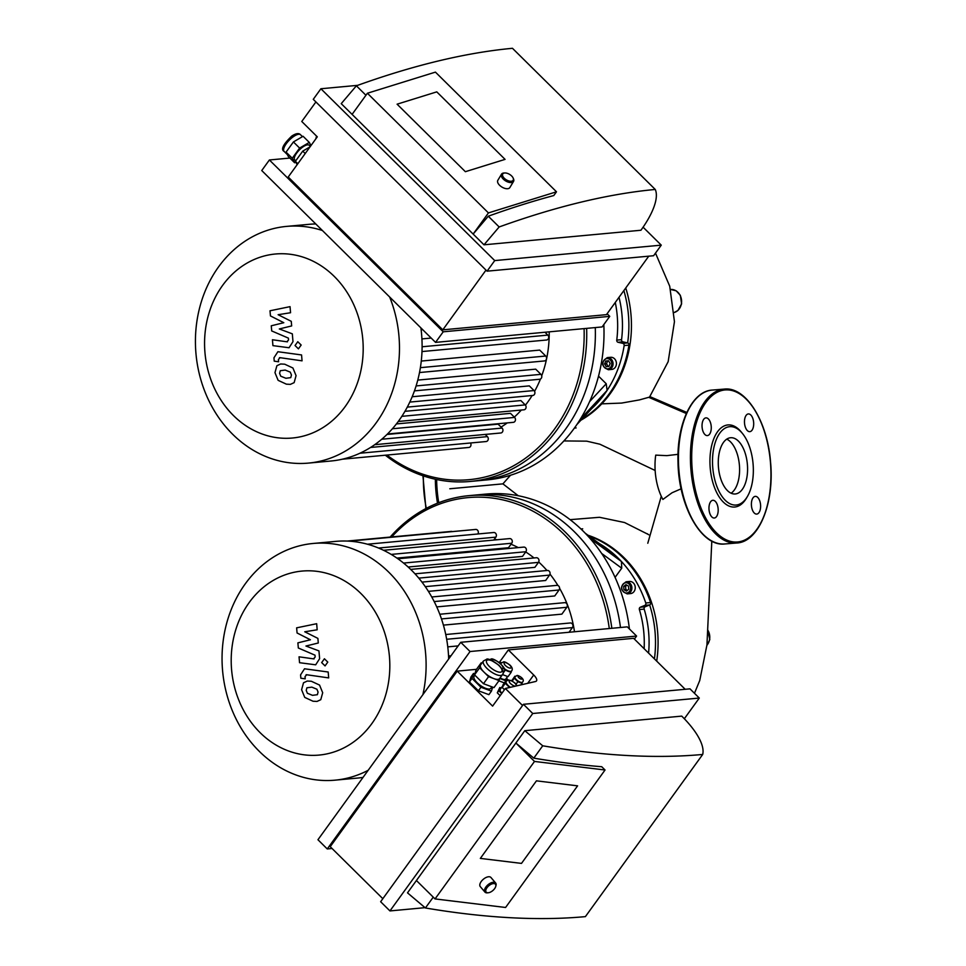 <?xml version="1.0" encoding="UTF-8"?>
<svg xmlns="http://www.w3.org/2000/svg" width="966" height="966" viewBox="0 0 966 966"><rect width="100%" height="100%" fill="white"/><g stroke="black" fill="none" stroke-linecap="round" stroke-linejoin="round"><path stroke-width="1.45" d="M485.427 434.652A109.496 93.847 -95.3 0 0 486.272 434.338M501.064 427.081A109.496 93.847 -95.3 0 0 507.247 422.903M514.298 417.119A109.496 93.847 -95.3 0 0 521.314 410.055M525.444 405.128A109.496 93.847 -95.3 0 0 532.133 395.529M534.584 391.327A109.496 93.847 -95.3 0 0 540.465 379.022M541.721 375.762A109.496 93.847 -95.3 0 0 549.219 331.845M422.685 329.66L421.152 329.804M421.925 338.921L431.186 338.064M421.273 361.067L539.704 350.09L545.718 356.031A2.813 2.403 84.7 0 1 544.45 360.946L419.51 372.538M417.771 380.097L535.695 369.157L540.936 374.349A2.813 2.403 84.7 0 1 539.668 379.264L414.45 390.88M412.18 396.748L529.308 385.881L534.041 390.554A2.813 2.403 84.7 0 1 532.761 395.468L407.302 407.109M404.947 411.323L520.867 400.576L525.238 404.899A2.813 2.403 -95.3 0 1 523.958 409.801L398.27 421.466M396.398 423.929L510.483 413.351L514.6 417.421A2.813 2.403 -95.3 0 1 513.332 422.335L387.438 434.012M386.98 434.459L498.106 424.159L502.079 428.083A2.813 2.403 -95.3 0 1 500.811 432.985L374.711 444.686M315.761 223.955A118.854 101.877 -95.3 0 0 309.096 224.317L286.479 226.406A118.854 101.877 -95.3 0 0 199.684 307.586A118.854 101.877 -95.3 0 0 232.685 434.302A118.854 101.877 -95.3 0 0 308.432 463.1A118.854 101.877 -95.3 0 0 389.66 297.009M544.957 332.244L547.843 335.105A2.813 2.403 84.7 0 1 546.575 340.008L421.985 351.564M308.432 463.1L331.048 460.999A118.854 101.877 -95.3 0 0 342.459 459.176A118.854 101.877 -95.3 0 0 360.185 453.102A118.854 101.877 -95.3 0 0 375.194 444.348A118.854 101.877 -95.3 0 0 388.018 433.432A118.854 101.877 -95.3 0 0 398.91 420.596A118.854 101.877 -95.3 0 0 407.918 405.913A118.854 101.877 -95.3 0 0 414.994 389.31A118.854 101.877 -95.3 0 0 419.884 370.558A118.854 101.877 -95.3 0 0 422.07 349.112A118.854 101.877 -95.3 0 0 420.91 327.909M359.847 453.247L486.152 441.534A2.813 2.403 -95.3 0 0 487.419 436.632L485.21 434.434M342.326 459.2L468.848 447.463A2.813 2.403 -95.3 0 0 470.478 442.996M603.822 324.552A152.073 130.35 84.7 0 1 576.943 424.436A152.073 130.35 84.7 0 1 487.504 479.848L478.87 480.657A152.073 130.35 -95.3 0 0 595.273 327.571A152.073 130.35 -95.3 0 1 478.87 480.657L470.225 481.454A152.073 130.35 -95.3 0 0 586.64 328.38M385.325 455.215A152.073 130.35 -95.3 0 0 470.225 481.454M386.931 455.071A150.201 128.744 -95.3 0 0 519.913 461.99A150.201 128.744 -95.3 0 0 584.08 328.609M322.403 230.512A118.854 101.877 -95.3 0 0 286.479 226.406M233.531 415.621A92.386 79.188 -95.3 0 0 362.129 363.675A92.386 79.188 -95.3 0 0 255.99 258.731A92.386 79.188 -95.3 0 0 233.531 415.621M598.522 376.136L606.225 383.756L607.095 390.397A108.554 93.05 84.7 0 1 601.77 397.75L601.359 398.197M576.919 424.46L601.77 397.75A108.554 93.05 84.7 0 1 591.53 408.775M607.288 357.613C600.792 362.25 601.142 366.295 608.363 369.736A6.086 5.216 -95.3 0 0 608.411 369.724A6.086 5.216 -95.3 0 0 613.048 363.192A6.086 5.216 -95.3 0 0 607.288 357.613L610.645 357.299A6.086 5.216 84.7 0 1 616.405 362.878A6.086 5.216 84.7 0 1 611.768 369.423A6.086 5.216 84.7 0 1 611.72 369.423M608.52 360.801L610.138 363.494L608.991 366.404L606.225 366.621L604.607 363.94L605.754 361.03L608.52 360.801M607.662 360.873L606.515 363.759L608.145 366.452L609.003 366.38M604.607 363.94L606.515 363.759M606.225 366.621L608.145 366.452M624.157 345.574L628.951 345.128A1.872 1.606 -95.3 0 0 627.646 342.906L622.841 343.353A1.872 1.606 84.7 0 1 624.157 345.574A108.554 93.05 84.7 0 1 607.095 390.397L580.337 419.172M622.841 343.353L618.083 342.278L622.877 341.831L627.634 342.906A1.872 1.606 84.7 0 1 627.646 342.906A106.683 91.444 84.7 0 0 623.867 290.585M619.001 297.299A99.196 85.032 84.7 0 1 621.561 339.67L616.755 340.117A1.872 1.606 -95.3 0 0 618.083 342.278M616.755 340.117A99.196 85.032 -95.3 0 0 615.282 302.455M628.951 345.128A108.554 93.05 84.7 0 1 581.858 419.184M621.561 339.67A1.872 1.606 -95.3 0 0 622.877 341.831M580.904 420.21A108.554 93.05 -95.3 0 0 625.751 287.977M585.191 533.172L614.992 555.112A108.554 93.05 84.7 0 1 621.452 561.512L621.718 568.201L615.064 577.39M599.318 543.556A108.554 93.05 84.7 0 1 614.992 555.112L585.299 533.28M626.113 581.774L629.47 581.46A6.086 5.216 84.7 0 1 635.23 587.099A6.086 5.216 84.7 0 1 630.593 593.583L627.236 593.885A6.086 5.216 -95.3 0 0 631.873 587.413A6.086 5.216 -95.3 0 0 626.113 581.774C619.592 586.447 619.967 590.492 627.236 593.885M623.662 586.459L625.92 584.647L628.455 586.072L628.733 589.296L626.463 591.107L623.927 589.683L623.662 586.459L625.582 586.277L625.847 589.501L627.393 590.371M626.922 585.203L625.582 586.277M623.927 589.683L625.847 589.501M644.129 648.705A99.196 85.032 -95.3 0 0 639.383 609.558L644.177 609.111A99.196 85.032 84.7 0 1 648.584 653.101M640.325 607.216L644.841 605.392L649.647 604.945A1.872 1.606 84.7 0 1 649.647 604.945L645.131 606.769L640.325 607.216A1.872 1.606 -95.3 0 0 639.383 609.558M589.936 538.316L621.452 561.512A108.554 93.05 84.7 0 1 645.771 602.989A1.872 1.606 84.7 0 1 644.841 605.392M654.429 658.884A106.683 91.444 84.7 0 0 649.659 604.945A1.872 1.606 -95.3 0 0 650.577 602.543L645.771 602.989M589.115 536.045A108.554 93.05 84.7 0 1 650.577 602.543M645.131 606.769A1.872 1.606 -95.3 0 0 644.177 609.111M611.84 628.298A152.073 130.35 -95.3 0 0 468.764 495.667L477.409 494.87A152.073 130.35 -95.3 0 1 620.486 627.489A152.073 130.35 -95.3 0 0 477.409 494.87L486.043 494.073A152.073 130.35 84.7 0 1 586.157 534.174A152.073 130.35 84.7 0 1 629.409 628.951M656.699 661.118A108.554 93.05 -95.3 0 0 652.122 604.245A108.554 93.05 -95.3 0 0 588.028 535.261M270.444 315.918L283.799 322.704L271.265 325.796L271.7 330.94L288.387 338.124L288.544 339.96L286.866 341.783L272.436 339.754L272.919 345.635L289.051 347.748L292.988 341.638L292.324 333.838L279.319 328.959L291.66 325.928L291.273 321.328L278.123 314.711L290.549 312.73L290.041 306.645L270.009 310.774L270.444 315.918M287.482 341.807L286.866 341.783M290.754 377.634L291.442 375.001L290.295 372.151L285.199 370.075L280.285 370.715L279.597 373.299L280.744 376.197L285.888 378.274L290.754 377.634M292.927 368.01L284.704 364.194L280.671 363.977L276.892 365.716L274.972 372.635L278.123 380.338L286.383 384.166L290.38 384.371L294.147 382.633L296.067 375.653L292.927 368.01M301.561 354.945L277.894 351.721L273.958 357.794L274.235 361.151L278.594 361.767L278.401 359.509L280.092 357.686L302.056 360.837L301.561 354.945M279.464 357.661L280.092 357.686M297.806 341.698L295.041 345.526L298.434 348.847L301.163 345.031L297.769 341.71M297.069 632.984L310.424 639.77L297.89 642.861L298.325 648.005L315.013 655.19L315.17 657.025L313.491 658.848L299.049 656.82L299.545 662.7L315.677 664.813L319.613 658.703L318.949 650.903L305.944 646.025L318.285 642.994L317.899 638.393L304.749 631.776L317.174 629.796L316.667 623.71L296.634 627.84L297.069 632.984M314.107 658.872L313.491 658.848M317.379 694.699L318.068 692.067L316.92 689.217L311.825 687.14L306.91 687.78L306.222 690.364L307.369 693.262L312.513 695.339L317.379 694.699M319.553 685.075L311.33 681.259L307.285 681.042L303.517 682.781L301.597 689.7L304.749 697.404L313.008 701.231L317.005 701.437L320.772 699.698L322.692 692.719L319.553 685.075M328.186 672.01L304.519 668.786L300.583 674.86L300.861 678.217L305.22 678.832L305.027 676.574L306.717 674.751L328.681 677.903L328.186 672.01M306.089 674.727L306.717 674.751M324.431 658.764L321.666 662.591L325.059 665.912L327.788 662.096L324.395 658.776M574.492 631.752A109.496 93.847 -95.3 0 0 559.592 588.318M557.937 585.517A109.496 93.847 -95.3 0 0 549.98 574.13M546.985 570.52A109.496 93.847 -95.3 0 0 538.69 561.995M534.005 557.962A109.496 93.847 -95.3 0 0 525.721 551.948M518.259 547.601A109.496 93.847 -95.3 0 0 511.026 544.232M496.91 539.777A109.496 93.847 -95.3 0 0 494.35 539.245M383.55 550.282L509.625 538.593A2.813 2.403 84.7 0 1 511.751 543.23L508.49 547.734L396.917 558.082M397.895 558.771L523.765 547.094A2.813 2.403 84.7 0 1 525.878 551.731L522.497 556.404L408.135 567.018M415.006 573.828L538.46 562.381L534.874 567.344L418.773 578.115M425.281 586.64L549.533 575.108L545.645 580.494L428.409 591.361M434.193 601.577L559.048 589.997L554.738 595.962L436.741 606.902M441.474 618.928L566.813 607.3L561.874 614.135L443.406 625.123M458.138 645.904L447.777 646.87M448.538 655.986L451.013 655.757M367.466 544.22L493.747 532.508A2.813 2.403 84.7 0 1 495.86 537.144L493.759 540.066M349.185 541.165L475.683 529.44A2.813 2.403 84.7 0 1 477.868 533.981M538.46 562.381A2.813 2.403 -95.3 0 0 536.335 557.744L410.683 569.397M448.671 659.005A118.854 101.877 -95.3 0 0 446.244 636.98A118.854 101.877 -95.3 0 0 440.508 616.175A118.854 101.877 -95.3 0 0 432.551 598.449A118.854 101.877 -95.3 0 0 422.806 583.21A118.854 101.877 -95.3 0 0 411.468 570.169A118.854 101.877 -95.3 0 0 398.584 559.266A118.854 101.877 -95.3 0 0 384.106 550.56A118.854 101.877 -95.3 0 0 367.841 544.329A118.854 101.877 -95.3 0 0 349.354 541.177A118.854 101.877 -95.3 0 0 335.721 541.383L313.105 543.472A118.854 101.877 -95.3 0 0 245.243 583.875A118.854 101.877 -95.3 0 0 234.315 715.263A118.854 101.877 -95.3 0 0 335.057 780.166A118.854 101.877 -95.3 0 0 368.167 770.3M335.057 780.166L357.674 778.065A118.854 101.877 -95.3 0 0 363.023 777.401M569.034 632.259L572.415 627.61A2.813 2.403 -95.3 0 0 570.29 622.973L445.749 634.517M549.533 575.108A2.813 2.403 -95.3 0 0 547.408 570.471L421.973 582.112M566.813 607.3A2.813 2.403 -95.3 0 0 564.699 602.663L439.796 614.243M559.048 589.997A2.813 2.403 -95.3 0 0 556.923 585.36L431.742 596.976M452.317 531.602A2.813 2.403 -95.3 0 0 451.231 531.409L347.132 541.069M468.764 495.667A152.073 130.35 -95.3 0 0 390.143 537.084M609.28 628.528A150.201 128.744 -95.3 0 0 522.654 506.269A150.201 128.744 -95.3 0 0 391.737 536.927M422.903 694.626A118.854 101.877 -95.3 0 0 313.105 543.472M249.228 602.494A92.386 79.188 -95.3 0 0 297.54 753.661A92.386 79.188 -95.3 0 0 384.758 633.092A92.386 79.188 -95.3 0 0 249.228 602.494M753.637 422.371A8.887 4.576 -94.6 0 1 749.797 431.657A8.887 4.576 -94.6 0 1 744.52 423.168A8.887 4.576 -94.6 0 1 748.36 413.931A8.887 4.576 -94.6 0 1 753.637 422.371M705.917 417.88A8.887 4.576 -94.6 0 1 705.941 417.867A8.887 4.576 -94.6 0 1 711.217 426.368A8.887 4.576 -94.6 0 1 707.378 435.594A8.887 4.576 -94.6 0 1 702.089 427.129A8.887 4.576 -94.6 0 1 705.917 417.88M709.02 509.577A8.887 4.576 -94.6 0 1 712.86 500.291A8.887 4.576 -94.6 0 1 718.136 508.792A8.887 4.576 -94.6 0 1 714.297 518.018A8.887 4.576 -94.6 0 1 709.02 509.577M756.74 514.081A8.887 4.576 -94.6 0 1 756.716 514.081A8.887 4.576 -94.6 0 1 751.439 505.592A8.887 4.576 -94.6 0 1 755.279 496.367A8.887 4.576 -94.6 0 1 760.568 504.832A8.887 4.576 -94.6 0 1 756.74 514.081M747.587 496.186L746.682 497.756A41.176 21.204 -94.6 0 1 717.931 494.87A41.176 21.204 -94.6 0 1 713.463 439.615A41.176 21.204 -94.6 0 1 741.381 432.14L742.516 433.553A39.304 20.238 -94.6 0 1 753.082 463.982A39.304 20.238 -94.6 0 1 747.587 496.186A39.304 20.238 -94.6 0 1 720.141 493.433A39.304 20.238 -94.6 0 1 715.878 440.677A39.304 20.238 -94.6 0 1 742.516 433.553M726.746 439.144A28.219 14.526 -94.6 0 1 739.401 465.153A28.219 14.526 -94.6 0 1 731.117 493.203M747.394 464.501A28.219 14.526 -94.6 0 1 735.198 493.976A28.219 14.526 -94.6 0 1 718.438 467.025A28.219 14.526 -94.6 0 1 730.658 437.731A28.219 14.526 -94.6 0 1 747.394 464.501M449.782 488.772L502.912 483.857L510.495 475.26M518.223 495.727L502.912 483.857M647.087 533.667L648.778 534.802M655.491 253.128L669.728 286.226L674.449 321.678L668.158 361.682L649.526 397.098L639.42 399.912L621.609 403.076L601.758 403.848M681.139 488.808L672.058 492.757L662.881 499.446A42.25 21.759 -94.6 0 1 655.721 455.131L666.842 455.638L678.023 454.334M647.788 543.254L661.275 496.258M465.37 171.694L505.061 159.378L465.37 171.694L397.086 104.183L465.37 171.694M436.777 91.867L505.061 159.378L436.777 91.867L397.086 104.183L436.777 91.867M504.409 172.999A7.016 3.659 31 0 0 503.938 173.011A7.016 3.659 31 0 0 501.523 174.17A7.016 3.659 31 0 0 503.286 179.108A7.016 3.659 31 0 0 513.55 181.403A7.016 3.659 31 0 0 513.453 178.722A7.016 3.659 31 0 0 513.236 178.299M504.264 178.251A6.086 3.176 -149 0 1 504.832 172.962A6.086 3.176 -149 0 1 513.079 177.913A6.086 3.176 -149 0 1 511.002 181.246A6.086 3.176 -149 0 1 504.264 178.251M501.523 174.17L497.828 180.328A7.016 3.659 31 0 0 499.591 185.267A7.016 3.659 31 0 0 509.855 187.561L513.55 181.403M310.014 146.88L302.744 151.119L295.391 161.298L297.13 164.703M297.842 163.725L295.391 161.298M305.196 153.546L302.744 151.119M292.275 158.255L299.617 148.076L309.301 142.413L303.095 136.278L293.41 141.942L286.069 152.121L288.411 156.625L294.618 162.759L292.275 158.255L286.069 152.121M309.301 142.413L310.955 145.588M299.617 148.076L293.41 141.942M295.789 162.083L294.618 162.759M310.364 146.409L309.205 145.262A10.3 3.707 134.7 0 0 299.327 149.984A10.3 3.707 134.7 0 0 294.727 159.909L295.693 160.875M315.906 101.949L301.766 121.487L317.295 136.834L288.218 177.019L442.79 329.841L485.995 270.106M556.488 191.799L553.772 195.555A1125.692 405.792 134.7 0 0 488.289 216.215L473.135 234.074L488.434 212.918L556.488 191.799L435.437 72.124L367.394 93.243L352.095 114.386L341.227 103.652L356.382 85.805L365.933 95.248M488.434 212.918L367.394 93.243M484.002 244.809L499.156 226.962A1125.692 405.792 -45.3 0 1 655.25 189.457A65.507 23.619 -45.3 0 1 640.941 230.246L484.002 244.809L352.095 114.386M488.289 216.215L499.156 226.962M655.25 189.457L512.475 48.3A1125.692 405.792 134.7 0 0 356.382 85.805M357.637 85.346L320.905 88.751L313.262 99.329L487.069 271.168L494.725 260.591L661.263 245.147L653.608 255.724L487.069 271.168M289.872 158.074L269.393 159.97L261.75 170.547L435.557 342.387L443.213 331.809L609.751 316.365L602.108 326.943L435.557 342.387M648.754 256.171L606.455 314.65L442.79 329.841M661.263 245.147L643.102 227.191M443.213 331.809L269.393 159.97M609.751 316.365L607.107 313.745M320.905 88.751L494.725 260.591M480.344 858.4L521.495 863.399L480.344 858.4L536.444 780.842L480.344 858.4M577.596 785.841L521.495 863.399L577.596 785.841L536.444 780.842L577.596 785.841M495.824 886.039A7.016 3.61 139.6 0 0 495.981 885.568A7.016 3.61 139.6 0 0 495.643 883.009A7.016 3.61 139.6 0 0 485.886 887.017A7.016 3.61 139.6 0 0 484.944 892.101A7.016 3.61 139.6 0 0 487.419 892.838A7.016 3.61 139.6 0 0 487.902 892.777M486.997 887.706A6.086 3.127 -40.4 0 1 493.119 883.6A6.086 3.127 -40.4 0 1 495.739 886.45A6.086 3.127 -40.4 0 1 488.325 892.753A6.086 3.127 -40.4 0 1 486.997 887.706M495.643 883.009L490.957 877.502A7.016 3.61 139.6 0 0 481.213 881.523A7.016 3.61 139.6 0 0 480.271 886.607L484.944 892.101M500.376 663.425L501.04 662.495L500.678 663.702A6.557 2.415 -144.1 0 1 500.75 663.618A6.557 2.415 -144.1 0 1 500.907 663.449M511.473 671.104A6.557 2.415 -144.1 0 1 511.376 671.298A6.557 2.415 -144.1 0 1 508.152 671.334A6.557 2.415 -144.1 0 1 504.035 668.931M522.365 682.274A4.685 1.727 -144.1 0 1 522.268 682.467A4.685 1.727 -144.1 0 1 519.962 682.491A4.685 1.727 -144.1 0 1 516.073 679.955A4.685 1.727 -144.1 0 1 514.588 677.178A4.685 1.727 -144.1 0 1 514.685 676.985A4.685 1.727 -144.1 0 1 514.842 676.828M509.794 687.454A6.557 2.415 -144.1 0 1 507.778 685.751A6.557 2.415 -144.1 0 1 505.689 681.875A6.557 2.415 -144.1 0 1 505.822 681.598A6.557 2.415 -144.1 0 1 505.979 681.441M522.328 682.382L522.063 683.276L517.873 681.718L514.286 678.18L515.216 676.309M509.553 687.502L505.266 683.276L506.631 680.668M511.461 671.165L511.086 672.408L504.047 669.1M511.086 672.408L508.019 676.647L502.477 674.594M503.045 673.242L505.218 670.247M504.445 689.724L502.211 687.502L503.057 684.713L506.112 680.487M502.211 687.502L505.266 683.276M511.726 680.776L514.89 676.188M520.891 684.894L522.063 683.276M516.073 684.206L517.873 681.718M512.221 681.03L514.286 678.18M507.609 676.49L505.761 679.05A6.557 2.415 -144.1 0 1 502.537 679.086A6.557 2.415 -144.1 0 1 500.098 677.878M501.897 693.238A6.557 2.415 -144.1 0 1 500.219 689.362L502.682 685.957M504.373 682.902L498.867 680.837M505.894 680.788L499.724 678.482M506.909 677.456L506.269 680.535M501.68 693.552L498.818 690.726L497.285 692.839L499.796 687.526L501.173 688.046M498.818 690.726L499.796 687.526M500.147 695.665L497.285 692.839M492.66 687.116L491.44 691.137L480.959 687.261L472 678.398L473.521 673.411L474.837 673.906M474.898 675.198L474.137 676.236A10.3 3.792 35.9 0 0 480.259 685.341A10.3 3.792 35.9 0 0 490.825 688.311L491.887 686.838M491.44 691.137L488.893 694.651L478.411 690.787L469.452 681.924L470.973 676.937L473.521 673.411M469.452 681.924L472 678.398M478.411 690.787L480.959 687.261M483.459 660.961L480.657 664.837A11.701 4.299 35.9 0 0 480.416 665.32A11.701 4.299 35.9 0 0 484.111 672.227A11.701 4.299 35.9 0 0 493.831 678.603A11.701 4.299 35.9 0 0 499.615 678.555L502.417 674.679C504.312 672.94 503.165 669.824 498.987 665.32C491.44 660.056 487.275 658.063 486.514 659.355L483.459 660.961A11.701 4.299 35.9 0 0 490.414 671.31A11.701 4.299 35.9 0 0 502.417 674.679M499.772 678.337L499.072 680.559L488.579 676.659L479.643 667.796L481.189 662.833L481.913 663.099M481.189 662.833L476.093 669.885L474.535 674.848L483.483 683.711L493.976 687.611L499.072 680.559M474.535 674.848L479.643 667.796M483.483 683.711L488.579 676.659M685.184 689.289L633.624 638.321L508.358 649.937L533.715 674.993A9.358 3.441 -144.1 0 1 536.492 680.921A9.358 3.441 -144.1 0 1 535.514 681.513L505.351 688.48L492.6 706.11L457.22 671.128L476.492 669.329M508.213 680.016L506.86 678.687M508.358 649.937L499.265 662.507M522.57 705.506L505.351 688.48M601.733 766.726L605.042 769.999L534.5 761.437L515.88 743.023L533.8 758.141A1125.692 414.124 35.9 0 0 601.733 766.726M433.251 897.148L425.414 907.98L407.495 892.85L416.418 880.509L435.05 898.923L505.58 907.485L605.042 769.999M435.05 898.923L534.5 761.437M416.418 880.509L524.804 730.682L681.742 716.12A65.507 24.102 -144.1 0 1 702.693 754.458A1125.692 414.124 -144.1 0 1 542.723 745.8L533.8 758.141M542.723 745.8L524.804 730.682M425.414 907.98A1125.692 414.124 35.9 0 0 585.396 916.625L702.693 754.458M523.439 704.299L689.978 688.843L699.299 698.056L532.749 713.5L523.439 704.299L380.64 901.725L389.95 910.926L425.052 907.666M636.594 636.063L470.056 651.519L460.746 642.305L627.284 626.862L636.594 636.063L634.408 639.094M457.22 671.128L330.227 846.687L382.826 898.694M460.746 642.305L317.947 839.732L327.257 848.945L332.05 848.498M684.326 718.74L699.299 698.056M327.257 848.945L470.056 651.519M532.749 713.5L389.95 910.926M416.105 385.929L540.936 374.349M409.813 402.085L534.041 390.554M420.379 367.66L545.718 356.031M422.106 346.77L547.843 335.105M401.844 416.334L525.238 404.899M381.739 439.24L502.079 428.083M392.389 428.759L514.6 417.421M370.533 447.463L487.419 436.632M606.225 383.756L589.598 401.639M607.807 368.843A5.144 4.407 84.7 0 1 603.352 361.465A5.144 4.407 84.7 0 1 610.959 360.849A5.144 4.407 84.7 0 1 607.807 368.843M601.637 553.433L621.718 568.201M630.593 587.521A5.144 4.407 84.7 0 1 624.374 592.496A5.144 4.407 84.7 0 1 623.625 583.609A5.144 4.407 84.7 0 1 630.593 587.521M391.206 554.412L511.751 543.23M403.559 563.069L525.878 551.731M378.527 548.036L495.86 537.144M446.654 639.275L572.415 627.61M770.445 462.352A76.266 39.28 -94.6 0 1 717.303 533.618A76.266 39.28 -94.6 0 1 706.243 401.977A76.266 39.28 -94.6 0 1 770.445 462.352M736.744 543.001A77.208 39.763 -94.6 0 1 690.895 469.247A77.208 39.763 -94.6 0 1 724.307 389.093C746.006 386.46 767.632 421.55 770.578 462.34C774.515 503.371 758.757 542.119 736.744 543.001L724.754 543.967A77.208 39.763 -94.6 0 1 678.905 470.213A77.208 39.763 -94.6 0 1 712.316 390.059L724.307 389.093M426.308 508.345A77.208 39.763 -94.6 0 1 423.386 475.912M437.513 503.189A77.208 39.763 -94.6 0 1 435.352 479.233M438.745 502.706A76.266 39.28 -94.6 0 1 436.644 479.51M648.886 397.376L686.343 413.52M706.919 645.252A11.713 10.046 -95.3 0 0 707.655 629.929M674.159 312.513A11.713 10.046 -95.3 0 0 681.428 299.388A11.713 10.046 -95.3 0 0 670.597 289.462L676.164 290.814L680.342 295.294L681.61 303.892L677.915 310.497L674.159 312.525M284.113 151.396A11.701 4.214 -45.3 0 1 289.341 140.106A11.701 4.214 -45.3 0 1 300.559 134.757C298.868 132.873 295.922 133.32 291.744 136.097C283.183 144.369 280.635 149.464 284.113 151.396L287.361 154.596M504.795 662.579A4.214 1.546 -144.1 0 1 510.857 666.54A4.214 1.546 -144.1 0 1 507.114 666.89A4.214 1.546 -144.1 0 1 504.795 662.579M503.878 668.255A6.557 2.415 35.9 0 0 508.406 670.972A6.557 2.415 35.9 0 0 511.63 670.935C512.849 669.341 512.318 667.409 510.036 665.151C506.293 662.374 504.047 661.324 503.31 662.012L501.016 663.256A6.557 2.415 35.9 0 0 500.823 663.835M518.452 676.079A2.343 0.857 -144.1 0 1 521.821 678.277A2.343 0.857 -144.1 0 1 519.744 678.47A2.343 0.857 -144.1 0 1 518.452 676.079M514.938 676.635A4.685 1.727 35.9 0 0 516.146 679.4A4.685 1.727 35.9 0 0 520.215 682.141A4.685 1.727 35.9 0 0 522.521 682.117C525.685 679.158 518.102 674.956 516.967 675.512L514.685 676.985M509.867 680.571A4.214 1.546 -144.1 0 1 515.929 684.532A4.214 1.546 -144.1 0 1 512.185 684.882A4.214 1.546 -144.1 0 1 509.867 680.571M516.991 685.788L515.107 683.143L511.376 680.619L508.382 680.004L506.087 681.247A6.557 2.415 35.9 0 0 510.374 687.321M491.38 660.321A7.016 2.584 -144.1 0 1 492.467 659.73A7.016 2.584 -144.1 0 1 500.581 663.871A7.016 2.584 -144.1 0 1 501.982 668.907M503.093 671.901A9.358 3.441 35.9 0 0 503.431 671.587C509.154 668.87 492.732 656.844 490.982 659.162L489.364 659.645M488.011 659.923A9.358 3.441 -144.1 0 1 501.475 668.738A9.358 3.441 -144.1 0 1 493.155 669.51A9.358 3.441 -144.1 0 1 488.011 659.923M533.715 674.993L527.69 683.324M601.577 397.98L576.871 424.545M608.363 369.736L611.768 369.423M576.122 427.926L574.384 428.095M582.691 528.813L580.952 528.97M724.754 543.967C701.425 546.973 678.555 505.967 678.011 462.207C676.635 424.183 691.946 391.013 712.316 390.059M425.897 508.563L422.939 475.767M686.826 412.446L650.046 396.676M563.89 440.931L586.7 441.16L599.85 444.203L655.153 470.478M648.162 534.379L624.543 522.521L599.512 517.293L570.109 519.66M706.919 645.433L709.805 639.601L707.667 629.603M694.469 693.274L699.734 680.535L706.943 644.974L711.809 541.105M504.832 172.962L503.938 173.011M513.079 177.913L513.453 178.722M315.81 138.887L316.57 136.121M302.467 136.641L300.559 134.757M495.739 886.45L495.981 885.568M488.325 892.753L487.419 892.838"/></g></svg>
